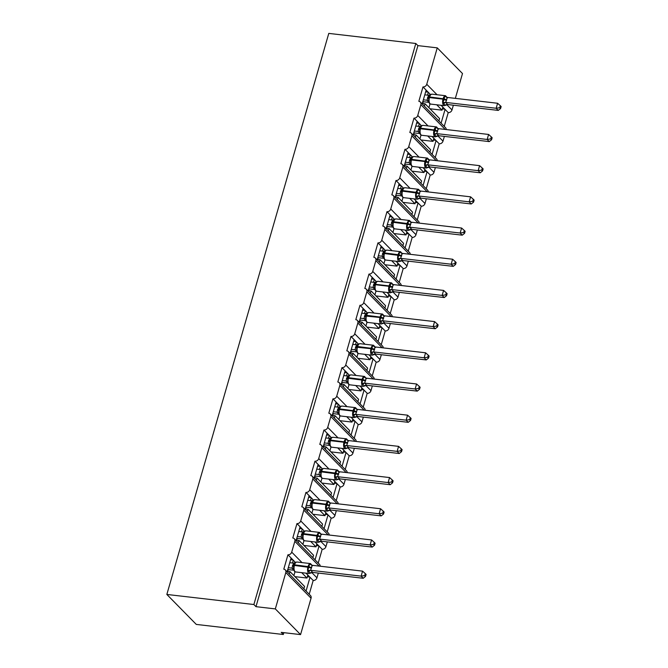 <?xml version="1.0" encoding="UTF-8"?>
<svg xmlns="http://www.w3.org/2000/svg" width="668" height="668" viewBox="0 0 668 668"><rect width="100%" height="100%" fill="white"/><g stroke="black" fill="none" stroke-linecap="round" stroke-linejoin="round"><path stroke-width="1" d="M422.168 103.907L426.142 90.13L422.986 86.915A3.282 2.739 135.5 0 0 426.752 84.252L437.256 47.862L417.917 45.624L415.813 43.487L328.781 33.4L166.841 594.445L196.292 624.421L283.324 634.5L283.85 632.663M422.986 86.915L418.836 101.311A3.282 2.739 -44.5 0 1 420.306 102.012A3.282 2.739 -44.5 0 1 420.865 104.651L417.75 115.447A3.282 2.739 135.5 0 1 413.985 118.111L409.826 132.506A3.282 2.739 -44.5 0 1 411.304 133.208A3.282 2.739 -44.5 0 1 411.864 135.838L408.749 146.634A3.282 2.739 135.5 0 1 404.983 149.298L400.825 163.693A3.282 2.739 -44.5 0 1 402.303 164.395A3.282 2.739 -44.5 0 1 402.862 167.033L399.748 177.83A3.282 2.739 135.5 0 1 395.982 180.494L391.824 194.889A3.282 2.739 -44.5 0 1 393.302 195.59A3.282 2.739 -44.5 0 1 393.861 198.221L390.738 209.017A3.282 2.739 135.5 0 1 386.972 211.681L382.822 226.076A3.282 2.739 -44.5 0 1 384.292 226.778A3.282 2.739 -44.5 0 1 384.86 229.416L381.737 240.213A3.282 2.739 135.5 0 1 377.971 242.876L373.821 257.272A3.282 2.739 -44.5 0 1 375.291 257.973A3.282 2.739 -44.5 0 1 375.85 260.603L372.736 271.4A3.282 2.739 135.5 0 1 368.97 274.064L364.811 288.459A3.282 2.739 -44.5 0 1 366.289 289.161A3.282 2.739 -44.5 0 1 366.849 291.799L363.734 302.596A3.282 2.739 135.5 0 1 359.969 305.259L355.81 319.655A3.282 2.739 -44.5 0 1 357.288 320.356A3.282 2.739 -44.5 0 1 357.848 322.986L354.733 333.783A3.282 2.739 135.5 0 1 350.967 336.447L346.809 350.842A3.282 2.739 -44.5 0 1 348.287 351.543A3.282 2.739 -44.5 0 1 348.846 354.182L345.732 364.978A3.282 2.739 135.5 0 1 341.958 367.642L337.808 382.038A3.282 2.739 -44.5 0 1 339.277 382.739A3.282 2.739 -44.5 0 1 339.845 385.369L336.722 396.166A3.282 2.739 135.5 0 1 332.956 398.829L328.806 413.225A3.282 2.739 -44.5 0 1 330.276 413.926A3.282 2.739 -44.5 0 1 330.835 416.565L327.721 427.361A3.282 2.739 135.5 0 1 323.955 430.017L319.797 444.42A3.282 2.739 -44.5 0 1 321.275 445.113A3.282 2.739 -44.5 0 1 321.834 447.752L318.719 458.549A3.282 2.739 135.5 0 1 314.954 461.212L310.795 475.608A3.282 2.739 -44.5 0 1 312.273 476.309A3.282 2.739 -44.5 0 1 312.833 478.939L309.718 489.736A3.282 2.739 135.5 0 1 305.952 492.399L301.794 506.795A3.282 2.739 -44.5 0 1 303.272 507.496A3.282 2.739 -44.5 0 1 303.831 510.135L300.717 520.931A3.282 2.739 135.5 0 1 296.951 523.595L292.793 537.99A3.282 2.739 -44.5 0 1 294.262 538.692A3.282 2.739 -44.5 0 1 294.83 541.322L291.707 552.119A3.282 2.739 135.5 0 1 287.941 554.782L291.098 557.997L287.123 571.775M287.941 554.782L283.791 569.178A3.282 2.739 -44.5 0 1 285.261 569.879L310.503 595.572A3.282 2.739 -44.5 0 1 311.063 598.211L300.558 634.6L275.325 608.907L255.978 606.669L417.917 45.624M291.098 557.997L293.285 560.227L292.484 563.015M301.685 572.651L306.971 578.037L307.839 575.039L313.183 580.475L309.209 594.253M293.285 560.227L295.465 562.448M305.986 573.152L307.839 575.039M294.93 576.643L306.971 578.037M310.027 577.269L306.053 591.046M296.951 523.595L300.099 526.81L296.124 540.587M300.099 526.81L302.287 529.031L301.485 531.82M310.687 541.464L315.981 546.85L316.841 543.852L322.185 549.288L318.21 563.066M302.287 529.031L304.474 531.252M314.987 541.957L316.841 543.852M303.932 545.455L315.981 546.85M319.028 546.073L315.054 559.851M305.952 492.399L309.109 495.614L305.126 509.392M309.109 495.614L311.288 497.844L310.486 500.633M319.688 510.269L324.982 515.654L325.842 512.657L331.186 518.101L327.211 531.878M311.288 497.844L313.476 500.065M323.988 510.769L325.842 512.657M312.933 514.26L324.982 515.654M328.03 514.886L324.055 528.664M314.954 461.212L318.11 464.427L314.127 478.204M318.11 464.427L320.298 466.648L319.488 469.437M328.689 479.081L333.983 484.467L334.852 481.469L340.187 486.905L336.213 500.683M320.298 466.648L322.477 468.869M332.99 479.582L334.852 481.469M321.943 483.073L333.983 484.467M337.039 483.69L333.056 497.468M323.955 430.017L327.111 433.231L323.137 447.009M327.111 433.231L329.299 435.461L328.489 438.25M337.699 447.886L342.985 453.271L343.853 450.274L349.197 455.718L345.214 469.495M329.299 435.461L331.478 437.682M341.999 448.387L343.853 450.274M330.944 451.877L342.985 453.271M346.041 452.503L342.066 466.281M332.956 398.829L336.113 402.044L332.138 415.822M336.113 402.044L338.3 404.265L337.499 407.054M346.7 416.698L351.986 422.084L352.854 419.086L358.198 424.522L354.224 438.3M338.3 404.265L340.48 406.486M351.001 417.199L352.854 419.086M339.945 420.69L351.986 422.084M355.042 421.308L351.067 435.085M341.958 367.642L345.114 370.849L341.139 384.626M345.114 370.849L347.302 373.078L346.5 375.867M355.702 385.503L360.996 390.897L361.856 387.891L367.2 393.335L363.225 407.113M347.302 373.078L349.489 375.299M360.002 386.004L361.856 387.891M348.946 389.494L360.996 390.897M364.043 390.12L360.069 403.898M350.967 336.447L354.115 339.661L350.141 353.439M354.115 339.661L356.303 341.882L355.501 344.671M364.703 354.316L369.997 359.701L370.857 356.704L376.201 362.139L372.226 375.917M356.303 341.882L358.491 344.103M369.003 354.817L370.857 356.704M357.948 358.307L369.997 359.701M373.045 358.933L369.07 372.711M359.969 305.259L363.125 308.466L359.142 322.243M363.125 308.466L365.312 310.695L364.503 313.484M373.704 323.128L378.998 328.514L379.867 325.508L385.202 330.952L381.228 344.73M365.312 310.695L367.492 312.916M378.004 323.621L379.867 325.508M366.957 327.111L378.998 328.514M382.054 327.738L378.071 341.515M368.97 274.064L372.126 277.278L368.151 291.056M372.126 277.278L374.314 279.5L373.504 282.288M382.706 291.933L387.999 297.318L388.868 294.321L394.212 299.757L390.229 313.534M374.314 279.5L376.493 281.729M387.014 292.434L388.868 294.321M375.959 295.924L387.999 297.318M391.056 296.55L387.073 310.328M377.971 242.876L381.127 246.083L377.153 259.86M381.127 246.083L383.315 248.312L382.514 251.101M391.715 260.745L397.001 266.131L397.869 263.125L403.213 268.569L399.23 282.347M383.315 248.312L385.494 250.533M396.015 261.238L397.869 263.125M384.96 264.737L397.001 266.131M400.057 265.355L396.082 279.132M386.972 211.681L390.129 214.896L386.154 228.673M390.129 214.896L392.316 217.125L391.515 219.914M400.716 229.55L406.002 234.936L406.87 231.938L412.214 237.374L408.24 251.151M392.316 217.125L394.504 219.346M405.017 230.051L406.87 231.938M393.961 233.541L406.002 234.936M409.058 234.167L405.084 247.945M395.982 180.494L399.13 183.7L395.155 197.477M399.13 183.7L401.318 185.929L400.516 188.718M409.718 198.363L415.012 203.748L415.872 200.751L421.216 206.187L417.241 219.964M401.318 185.929L403.505 188.151M414.018 198.855L415.872 200.751M402.963 202.354L415.012 203.748M418.059 202.972L414.085 216.749M404.983 149.298L408.14 152.513L404.157 166.29M408.14 152.513L410.327 154.742L409.517 157.531M418.719 167.167L424.013 172.553L424.881 169.555L430.217 174.991L426.242 188.768M410.327 154.742L412.507 156.963M423.019 167.668L424.881 169.555M411.972 171.158L424.013 172.553M427.061 171.785L423.086 185.562M413.985 118.111L417.141 121.317L413.166 135.095M417.141 121.317L419.329 123.547L418.519 126.336M427.72 135.98L433.014 141.365L433.883 138.368L439.218 143.804L435.244 157.581M419.329 123.547L421.508 125.768M432.029 136.472L433.883 138.368M420.974 139.971L433.014 141.365M436.07 140.589L432.087 154.366M303.865 588.817L304.55 586.437L289.995 571.624L287.257 571.307M289.311 574.004L289.995 571.624M312.866 557.63L313.551 555.25L298.997 540.429L296.258 540.111M298.312 542.808L298.997 540.429M321.867 526.434L322.552 524.054L308.006 509.241L305.268 508.924M307.313 511.621L308.006 509.241M330.869 495.247L331.562 492.867L317.008 478.046L314.269 477.729M316.315 480.426L317.008 478.046M339.878 464.051L340.563 461.671L326.009 446.859L323.27 446.541M325.324 449.238L326.009 446.859M348.88 432.864L349.564 430.484L335.01 415.663L332.272 415.346M334.326 418.043L335.01 415.663M357.881 401.668L358.566 399.289L344.012 384.476L341.273 384.158M343.327 386.856L344.012 384.476M366.882 370.481L367.567 368.101L353.013 353.28L350.274 352.963M352.328 355.66L353.013 353.28M375.884 339.286L376.577 336.906L362.023 322.093L359.284 321.776M361.33 324.473L362.023 322.093M384.893 308.098L385.578 305.719L371.024 290.897L368.285 290.58M370.339 293.277L371.024 290.897M393.895 276.903L394.579 274.523L380.025 259.71L377.286 259.393M379.341 262.09L380.025 259.71M402.896 245.715L403.581 243.336L389.026 228.514L386.288 228.197M388.342 230.903L389.026 228.514M411.897 214.528L412.582 212.14L398.028 197.327L395.289 197.01M397.343 199.707L398.028 197.327M420.898 183.333L421.591 180.953L407.037 166.132L404.299 165.814M406.344 168.52L407.037 166.132M429.9 152.145L430.593 149.757L416.039 134.944L413.3 134.627M415.346 137.324L416.039 134.944M426.142 90.13L428.33 92.359L427.52 95.148M436.73 104.784L442.016 110.17L442.884 107.172L448.228 112.608L444.245 126.386M428.33 92.359L430.509 94.58M441.03 105.285L442.884 107.172M429.975 108.775L442.016 110.17M445.072 109.402L441.097 123.179M438.909 120.95L439.594 118.57L425.04 103.757L422.301 103.44M424.355 106.137L425.04 103.757M275.325 608.907L285.82 572.518A3.282 2.739 -44.5 0 0 285.261 569.879M283.324 634.5L281.22 632.362L300.558 634.6M446.834 104.701L451.994 109.944L453.363 105.202M455.334 98.371L462.498 73.555L437.256 47.862M451.994 109.944A3.282 2.739 135.5 0 1 448.228 112.608M446.232 129.55A3.282 2.739 -44.5 0 0 445.548 127.705L420.306 102.012M437.832 135.888L442.993 141.14L444.362 136.397M442.993 141.14A3.282 2.739 135.5 0 1 439.218 143.804M437.231 160.737A3.282 2.739 -44.5 0 0 436.538 158.9L411.304 133.208M428.831 167.083L433.983 172.327L435.352 167.584M433.983 172.327A3.282 2.739 135.5 0 1 430.217 174.991M428.221 191.933A3.282 2.739 -44.5 0 0 427.537 190.088L402.303 164.395M419.83 198.271L424.982 203.523L426.351 198.772M424.982 203.523A3.282 2.739 135.5 0 1 421.216 206.187M419.22 223.12A3.282 2.739 -44.5 0 0 418.535 221.283L393.302 195.59M410.82 229.466L415.98 234.71L417.35 229.967M415.98 234.71A3.282 2.739 135.5 0 1 412.214 237.374M410.219 254.308A3.282 2.739 -44.5 0 0 409.534 252.471L384.292 226.778M401.819 260.654L406.979 265.906L408.348 261.155M406.979 265.906A3.282 2.739 135.5 0 1 403.213 268.569M401.217 285.503A3.282 2.739 -44.5 0 0 400.533 283.666L375.291 257.973M392.817 291.841L397.978 297.093L399.347 292.35M397.978 297.093A3.282 2.739 135.5 0 1 394.212 299.757M392.216 316.69A3.282 2.739 -44.5 0 0 391.523 314.853L366.289 289.161M383.816 323.036L388.968 328.289L390.346 323.537M388.968 328.289A3.282 2.739 135.5 0 1 385.202 330.952M383.215 347.886A3.282 2.739 -44.5 0 0 382.522 346.049L357.288 320.356M374.815 354.224L379.967 359.476L381.336 354.733M379.967 359.476A3.282 2.739 135.5 0 1 376.201 362.139M374.205 379.073A3.282 2.739 -44.5 0 0 373.521 377.236L348.287 351.543M365.805 385.419L370.965 390.671L372.335 385.92M370.965 390.671A3.282 2.739 135.5 0 1 367.2 393.335M365.204 410.269A3.282 2.739 -44.5 0 0 364.519 408.432L339.277 382.739M356.804 416.607L361.964 421.859L363.334 417.116M361.964 421.859A3.282 2.739 135.5 0 1 358.198 424.522M356.203 441.456A3.282 2.739 -44.5 0 0 355.518 439.619L330.276 413.926M347.803 447.802L352.963 453.054L354.332 448.303M352.963 453.054A3.282 2.739 135.5 0 1 349.197 455.718M347.201 472.652A3.282 2.739 -44.5 0 0 346.517 470.815L321.275 445.113M338.801 478.989L343.962 484.242L345.331 479.499M343.962 484.242A3.282 2.739 135.5 0 1 340.187 486.905M338.2 503.839A3.282 2.739 -44.5 0 0 337.507 502.002L312.273 476.309M329.8 510.185L334.952 515.437L336.321 510.686M334.952 515.437A3.282 2.739 135.5 0 1 331.186 518.101M329.19 535.035A3.282 2.739 -44.5 0 0 328.506 533.189L303.272 507.496M320.79 541.372L325.951 546.624L327.32 541.882M325.951 546.624A3.282 2.739 135.5 0 1 322.185 549.288M320.189 566.222A3.282 2.739 -44.5 0 0 319.504 564.385L294.262 538.692M311.789 572.568L316.949 577.82L318.319 573.069M316.949 577.82A3.282 2.739 135.5 0 1 313.183 580.475M255.978 606.669L253.873 604.523L415.813 43.487M166.841 594.445L253.873 604.523M444.838 109.168L442.391 108.884M435.837 140.355L433.39 140.071M426.835 171.551L424.38 171.267M417.834 202.738L415.379 202.454M408.833 233.934L406.378 233.65M399.823 265.121L397.376 264.837M390.822 296.316L388.375 296.033M381.82 327.504L379.366 327.22M372.819 358.699L370.364 358.415M363.818 389.887L361.363 389.603M354.817 421.082L352.362 420.798M345.807 452.269L343.36 451.985M336.806 483.457L334.359 483.173M327.804 514.652L325.349 514.368M318.803 545.84L316.348 545.556M309.802 577.035L307.347 576.751M428.096 92.126L425.65 91.842M419.095 123.313L416.648 123.029M410.094 154.508L407.639 154.224M401.092 185.696L398.637 185.412M392.091 216.891L389.636 216.607M383.09 248.079L380.635 247.795M374.08 279.274L371.633 278.99M365.079 310.461L362.632 310.177M356.077 341.649L353.623 341.365M347.076 372.844L344.621 372.56M338.075 404.031L335.62 403.748M329.065 435.227L326.619 434.943M320.064 466.414L317.617 466.13M311.063 497.61L308.608 497.326M302.061 528.797L299.606 528.513M293.06 559.993L290.605 559.709M430.726 104.091L429.532 103.49L428.689 101.845L428.656 98.405L429.457 97.578A4.701 2.138 96.6 0 0 430.025 103.715A4.701 2.138 96.6 0 0 430.726 104.091L444.262 105.661A4.701 2.138 -83.4 0 1 443.56 105.285A4.701 2.138 -83.4 0 1 442.993 99.148L444.103 99.49L444.696 96.15L445.965 96.326A2.405 1.586 -57.5 0 0 446.416 97.194M444.663 104.734L442.834 102.596L444.103 99.49A2.405 0.735 -163.9 0 0 446.533 100.242L445.614 102.413L447.802 104.559L445.464 105.277L444.663 104.734M500.582 108.55L501.159 106.554L500.315 105.703L499.739 107.698L500.582 108.55L498.261 110.404L447.802 104.559A2.405 2.246 -16.3 0 0 445.439 105.243L445.464 105.277M498.261 110.404L496.157 108.266L445.706 102.421M499.739 107.698L496.157 108.266L497.602 103.264L447.059 97.411L446.533 100.242M424.79 94.831L428.53 95.257L430.776 94.539L429.633 95.608L428.664 98.38M422.811 101.661L428.848 102.363M429.073 102.371L426.994 100.25L428.53 95.257M423.345 99.824L426.994 100.25M430.81 94.572L431.979 94.155A4.701 2.138 96.6 0 0 429.633 96.977L429.457 97.578L442.993 99.148L443.168 98.547A4.701 2.138 -83.4 0 1 445.523 95.716L431.979 94.155M428.923 100.985L427.086 100.258M442.834 102.596L445.614 102.413M444.696 96.15L447.059 97.411M497.602 103.264L500.315 105.703M421.725 135.278L420.531 134.677L419.688 133.041L419.654 129.6L420.456 128.774A4.701 2.138 96.6 0 0 421.024 134.911A4.701 2.138 96.6 0 0 421.725 135.278L435.26 136.848A4.701 2.138 -83.4 0 1 434.559 136.481A4.701 2.138 -83.4 0 1 433.991 130.335L435.102 130.677L435.695 127.337L436.964 127.513A2.405 1.586 -57.5 0 0 437.415 128.381M435.661 135.93L433.833 133.792L435.102 130.677A2.405 0.735 -163.9 0 0 437.532 131.429L436.613 133.6L438.801 135.746L436.463 136.464L435.661 135.93M491.581 139.746L492.157 137.75L491.314 136.89L490.738 138.886L491.581 139.746L489.26 141.599L438.801 135.746A2.405 2.246 -16.3 0 0 436.438 136.431L436.463 136.464M489.26 141.599L487.156 139.453L436.697 133.608M490.738 138.886L487.156 139.453L488.6 134.452L438.058 128.598L437.532 131.429M415.78 126.018L419.521 126.452L421.775 125.726L420.631 126.786L419.821 128.907M413.809 132.857L419.846 133.55M420.063 133.567L417.993 131.437L419.521 126.452M414.344 131.02L417.993 131.437M421.809 125.759L422.978 125.342A4.701 2.138 96.6 0 0 420.631 128.172L420.456 128.774L433.991 130.335L434.167 129.742A4.701 2.138 -83.4 0 1 436.513 126.912L422.978 125.342M419.913 132.18L418.076 131.454M433.833 133.792L436.613 133.6M435.695 127.337L438.058 128.598M488.6 134.452L491.314 136.89M412.724 166.474L411.53 165.864L410.686 164.228L410.653 160.763L411.455 159.961A4.701 2.138 96.6 0 0 412.022 166.098A4.701 2.138 96.6 0 0 412.724 166.474L426.259 168.044A4.701 2.138 -83.4 0 1 425.558 167.668A4.701 2.138 -83.4 0 1 424.99 161.531L426.101 161.873L426.693 158.533L427.963 158.708A2.405 1.586 -57.5 0 0 428.413 159.577M426.66 167.117L424.831 164.979L426.101 161.873A2.405 0.735 -163.9 0 0 428.53 162.625L427.612 164.787L429.8 166.942L427.462 167.66L426.66 167.117M482.572 170.933L483.148 168.937L482.313 168.085L481.737 170.081L482.572 170.933L480.259 172.787L429.8 166.942M480.259 172.787L478.154 170.649L427.695 164.796M481.737 170.081L478.154 170.649L479.599 165.647L429.056 159.786L428.53 162.625M406.779 157.214L410.519 157.64L412.774 156.922L411.63 157.982L410.82 160.103M404.808 164.044L410.845 164.745M411.062 164.754L408.991 162.65L410.519 157.64M405.334 162.207L408.991 162.633M427.462 167.66L427.428 167.626A2.405 2.246 -16.3 0 1 429.8 166.925M410.912 163.368L409.075 162.641M413.976 156.529A4.701 2.138 96.6 0 0 411.622 159.36L411.455 159.961L424.99 161.531L425.165 160.93A4.701 2.138 -83.4 0 1 427.512 158.099L413.976 156.529L412.774 156.922M424.831 164.979L427.612 164.787M426.693 158.533L429.056 159.786M479.599 165.647L482.313 168.085M401.819 191.282L402.453 191.157A4.701 2.138 96.6 0 0 403.021 197.294A4.701 2.138 96.6 0 0 403.714 197.661L417.258 199.231A4.701 2.138 -83.4 0 1 416.556 198.864A4.701 2.138 -83.4 0 1 415.989 192.718L416.164 192.125A4.701 2.138 -83.4 0 1 418.51 189.294L404.975 187.725A4.701 2.138 96.6 0 0 402.62 190.555L401.994 190.681L401.652 191.95L401.668 195.365A2.405 2.246 -16.3 0 0 399.99 193.837L401.518 188.835L397.777 188.401M473.57 202.128L474.146 200.124L473.311 199.273L472.735 201.268L473.57 202.128L471.257 203.974L420.798 198.129L418.46 198.847L415.83 196.175L417.692 189.72L418.961 189.896A2.405 1.586 -57.5 0 0 419.404 190.764M471.257 203.974L469.153 201.836L418.694 195.991L420.798 198.129M472.735 201.268L469.153 201.836L470.598 196.835L420.139 190.99L418.694 195.991M395.807 195.24L401.844 195.933M402.061 195.949L399.99 193.837M396.333 193.403L399.99 193.82M418.46 198.847L418.427 198.813A2.405 2.246 -16.3 0 1 420.79 198.112M403.798 188.142L402.62 189.178L401.827 191.265M401.911 194.555L400.074 193.837M401.518 188.835L404.975 187.725M415.83 196.175L418.611 195.983M417.692 189.72L420.047 190.981M470.598 196.835L473.311 199.273M392.817 222.469L393.444 222.344A4.701 2.138 96.6 0 0 394.011 228.481A4.701 2.138 96.6 0 0 394.713 228.857L408.257 230.427A4.701 2.138 -83.4 0 1 407.555 230.051A4.701 2.138 -83.4 0 1 406.987 223.914L407.154 223.312A4.701 2.138 -83.4 0 1 409.509 220.482L395.965 218.912A4.701 2.138 96.6 0 0 393.619 221.743L392.993 221.868L392.642 223.17L392.667 226.552A2.405 2.246 -16.3 0 0 390.989 225.032L392.517 220.022L388.776 219.597M464.569 233.316L465.145 231.32L464.302 230.46L463.726 232.464L464.569 233.316L462.256 235.169L411.797 229.324L409.451 230.042L406.82 227.362L408.682 220.916L409.96 221.091A2.405 1.586 -57.5 0 0 410.402 221.96M462.256 235.169L460.152 233.032L409.693 227.178L411.797 229.324M463.726 232.464L460.152 233.032L461.596 228.03L411.045 222.168L409.693 227.178M386.805 226.427L392.842 227.128M393.06 227.137L390.989 225.032L387.331 224.59M409.451 230.042L409.426 230.009A2.405 2.246 -16.3 0 1 411.789 229.308M394.796 219.338L393.619 220.373L392.826 222.452M392.909 225.751L391.072 225.024M392.517 220.022L395.965 218.912M406.82 227.362L409.601 227.17M408.682 220.916L411.045 222.168M461.596 228.03L464.302 230.46M383.816 253.656L384.442 253.531A4.701 2.138 96.6 0 0 385.01 259.677A4.701 2.138 96.6 0 0 385.712 260.044L399.247 261.614A4.701 2.138 -83.4 0 1 398.554 261.246A4.701 2.138 -83.4 0 1 397.986 255.101L398.153 254.5A4.701 2.138 -83.4 0 1 400.508 251.677L386.964 250.108A4.701 2.138 96.6 0 0 384.618 252.938L383.983 253.063L383.641 254.366L383.657 257.748A2.405 2.246 -16.3 0 0 381.987 256.22L383.515 251.218L379.775 250.784M455.568 264.511L456.144 262.507L455.3 261.656L454.724 263.651L455.568 264.511L453.246 266.357L402.796 260.512L400.449 261.23L397.819 258.549L399.681 252.103L400.959 252.279A2.405 1.586 -57.5 0 0 401.401 253.147M453.246 266.357L451.15 264.219L400.691 258.374L402.796 260.512M454.724 263.651L451.15 264.219L452.587 259.217L402.044 253.364L400.691 258.374M377.796 257.623L383.833 258.316M384.058 258.332L381.987 256.22L378.33 255.786M400.449 261.23L400.424 261.196A2.405 2.246 -16.3 0 1 402.787 260.495M385.795 250.525L384.618 251.56L383.816 253.648M383.908 256.938L382.071 256.22M383.515 251.218L386.964 250.108M397.819 258.549L400.6 258.366M399.681 252.103L402.044 253.364M452.587 259.217L455.3 261.656M376.71 291.24L375.516 290.63L374.673 288.993L374.639 285.553L375.441 284.727A4.701 2.138 96.6 0 0 376.009 290.864A4.701 2.138 96.6 0 0 376.71 291.24L390.246 292.809A4.701 2.138 -83.4 0 1 389.544 292.434A4.701 2.138 -83.4 0 1 388.976 286.296L390.087 286.639L390.68 283.299L391.949 283.474A2.405 1.586 -57.5 0 0 392.4 284.343M390.646 291.883L388.818 289.745L390.087 286.639A2.405 0.735 -163.9 0 0 392.517 287.39L391.598 289.553L393.786 291.707L391.448 292.417L390.646 291.883M446.566 295.699L447.142 293.703L446.299 292.843L445.723 294.847L446.566 295.699L444.245 297.552L393.786 291.707A2.405 2.246 -16.3 0 0 391.423 292.384L391.448 292.417M444.245 297.552L442.141 295.406L391.682 289.561A2.405 1.586 -57.5 0 0 389.845 290.78M445.723 294.847L442.141 295.406L443.585 290.413L393.043 284.551L392.517 287.39M370.765 281.971L374.506 282.405L376.76 281.679L374.815 284.835M368.794 288.81L374.831 289.511M375.049 289.52L372.978 287.399L374.506 282.405M369.329 286.973L372.978 287.399A2.405 2.246 -16.3 0 1 374.656 288.935L374.656 288.935A2.405 2.246 -16.3 0 1 374.664 288.977L374.573 288.71M376.794 281.712L377.963 281.295A4.701 2.138 96.6 0 0 375.616 284.125L375.441 284.727L388.976 286.296L389.152 285.695A4.701 2.138 -83.4 0 1 391.498 282.865L377.963 281.295M374.898 288.133L373.07 287.407M388.818 289.745L391.598 289.553M390.68 283.299L393.043 284.551M443.585 290.413L446.299 292.843M367.784 312.908L366.615 313.935L365.805 316.039L365.655 320.131A2.405 2.246 -16.3 0 0 363.976 318.603L365.505 313.601L361.764 313.167M437.557 326.894L438.133 324.89L437.298 324.038L436.722 326.034L437.557 326.894L435.244 328.739L384.701 322.886L382.447 323.613L379.816 320.932L381.678 314.486L382.948 314.661A2.405 1.586 -57.5 0 0 383.399 315.53M435.244 328.739L433.14 326.602L382.68 320.757L384.785 322.894A2.405 2.246 -16.3 0 0 382.413 323.579L382.447 323.613M436.722 326.034L433.14 326.602L434.584 321.6L384.042 315.747L382.68 320.757M359.793 319.997L365.83 320.698M366.047 320.707L363.976 318.603L360.319 318.168M365.897 319.321L364.06 318.603M365.505 313.601L368.961 312.49A4.701 2.138 96.6 0 0 366.615 315.321L366.44 315.914A4.701 2.138 96.6 0 0 367.008 322.059A4.701 2.138 96.6 0 0 367.709 322.427L381.244 323.997A4.701 2.138 -83.4 0 1 380.543 323.629A4.701 2.138 -83.4 0 1 379.975 317.484L381.086 317.826A2.405 0.735 -163.9 0 0 383.515 318.578M379.816 320.932L382.597 320.749M381.678 314.486L384.042 315.747M434.584 321.6L437.298 324.038M358.783 344.095L357.605 345.139L356.804 347.235L356.67 351.376A2.405 2.246 -16.3 0 0 356.654 351.318L356.654 351.318A2.405 2.246 -16.3 0 0 354.975 349.798L356.503 344.788L352.762 344.354M428.555 358.081L429.132 356.086L428.297 355.226L427.72 357.23L428.555 358.081L426.242 359.935L375.783 354.09L373.445 354.8L370.815 352.128L372.677 345.682L373.946 345.857A2.405 1.586 -57.5 0 0 374.389 346.725M426.242 359.935L424.138 357.789L373.679 351.944L375.783 354.09A2.405 2.246 -16.3 0 0 373.412 354.766L373.445 354.8M427.72 357.23L424.138 357.789L425.583 352.796L375.04 346.934L373.679 351.944M350.792 351.193L356.829 351.894M357.046 351.902L354.975 349.798L351.318 349.356M356.896 350.516L355.059 349.79M356.503 344.788L359.96 343.678A4.701 2.138 96.6 0 0 357.605 346.508L357.438 347.109A4.701 2.138 96.6 0 0 358.006 353.247A4.701 2.138 96.6 0 0 358.699 353.623L372.243 355.192A4.701 2.138 -83.4 0 1 371.542 354.817A4.701 2.138 -83.4 0 1 370.974 348.679L372.076 349.022A2.405 0.735 -163.9 0 0 374.514 349.773M370.815 352.128L373.596 351.936M372.677 345.682L375.04 346.934M425.583 352.796L428.297 355.226M349.781 375.291L348.613 376.318L347.627 379.132M347.636 379.132L348.429 378.297A4.701 2.138 96.6 0 0 348.997 384.442A4.701 2.138 96.6 0 0 349.698 384.81L363.242 386.38A4.701 2.138 -83.4 0 1 362.54 386.012A4.701 2.138 -83.4 0 1 361.972 379.867L362.148 379.265A4.701 2.138 -83.4 0 1 364.494 376.443L350.959 374.873A4.701 2.138 96.6 0 0 348.604 377.704L347.803 378.422L347.661 382.564A2.405 2.246 -16.3 0 0 347.652 382.514L347.652 382.514A2.405 2.246 -16.3 0 0 345.974 380.985L347.502 375.984L343.761 375.55M419.554 389.269L420.13 387.273L419.287 386.421L418.711 388.417L419.554 389.269L417.241 391.122L366.782 385.277L364.436 385.995L361.814 383.315L363.668 376.869L364.945 377.044A2.405 1.586 -57.5 0 0 365.388 377.913M417.241 391.122L415.137 388.985L364.678 383.14L366.782 385.277A2.405 2.246 -16.3 0 0 364.411 385.962L364.436 385.995M418.711 388.417L415.137 388.985L416.581 383.983L366.122 378.138L364.678 383.14A2.405 1.586 -57.5 0 0 362.833 384.359M341.791 382.38L347.828 383.081M348.045 383.09L345.974 380.985L342.317 380.551M348.604 376.326L347.97 377.837M347.894 381.704L346.057 380.985M347.502 375.984L350.959 374.873M361.814 383.315L364.586 383.131M363.668 376.869L366.031 378.13M416.581 383.983L419.287 386.421M340.697 416.005L339.503 415.396L338.659 413.759L338.626 410.319L339.428 409.492A4.701 2.138 96.6 0 0 339.995 415.63A4.701 2.138 96.6 0 0 340.697 416.005L354.232 417.567A4.701 2.138 -83.4 0 1 353.539 417.199A4.701 2.138 -83.4 0 1 352.971 411.062L354.073 411.404L354.666 408.056L355.944 408.24A2.405 1.586 -57.5 0 0 356.386 409.108M354.633 416.648L352.804 414.511L354.073 411.404A2.405 0.735 -163.9 0 0 356.512 412.156L355.585 414.319L357.781 416.473L355.434 417.183L354.633 416.648M410.553 420.464L411.129 418.469L410.286 417.609L409.709 419.604L410.553 420.464L408.231 422.318L357.781 416.473M408.231 422.318L406.136 420.172L355.677 414.327M409.709 419.604L406.136 420.172L407.572 415.179L357.029 409.317L356.512 412.156M334.76 406.737L338.501 407.171L340.755 406.445L339.603 407.522L338.634 410.286M332.781 413.575L338.818 414.277M339.043 414.285L336.964 412.164L338.501 407.171M333.315 411.738L336.964 412.164M340.78 406.478L341.949 406.06A4.701 2.138 96.6 0 0 339.603 408.891L339.428 409.492L352.971 411.062L353.138 410.461A4.701 2.138 -83.4 0 1 355.493 407.63L341.949 406.06M338.893 412.899L337.056 412.173M352.804 414.511L355.585 414.319M354.666 408.056L357.029 409.317M407.572 415.179L410.286 417.609M331.695 447.193L330.501 446.591L329.658 444.946L329.625 441.515L330.426 440.68A4.701 2.138 96.6 0 0 330.994 446.825A4.701 2.138 96.6 0 0 331.695 447.193L345.231 448.762A4.701 2.138 -83.4 0 1 344.529 448.387A4.701 2.138 -83.4 0 1 343.962 442.249L345.072 442.592L345.665 439.252L346.934 439.427A2.405 1.586 -57.5 0 0 347.385 440.295M345.632 447.844L343.803 445.698L345.072 442.592A2.405 0.735 -163.9 0 0 347.502 443.343L346.583 445.514L348.771 447.66L346.433 448.378L345.632 447.844M401.551 451.651L402.128 449.656L401.284 448.804L400.708 450.8L401.551 451.651L399.23 453.505L348.771 447.66A2.405 2.246 -16.3 0 0 346.408 448.345L346.433 448.378M399.23 453.505L397.126 451.368L346.675 445.523M400.708 450.8L397.126 451.368L398.571 446.366L348.028 440.513L347.502 443.343M325.75 437.932L329.491 438.367L331.745 437.64L330.602 438.701L329.633 441.481M323.78 444.763L329.817 445.464M330.042 445.472L327.963 443.352L329.491 438.367M324.314 442.926L327.963 443.352M331.779 437.674L332.948 437.256A4.701 2.138 96.6 0 0 330.602 440.078L330.426 440.68L343.962 442.249L344.137 441.648A4.701 2.138 -83.4 0 1 346.492 438.826L332.948 437.256M329.883 444.086L328.055 443.368M343.803 445.698L346.583 445.514M345.665 439.252L348.028 440.513M398.571 446.366L401.284 448.804M320.79 472.017L321.425 471.875A4.701 2.138 96.6 0 0 321.993 478.012A4.701 2.138 96.6 0 0 322.694 478.388L321.5 477.779L320.665 476.175L320.782 472.051A2.405 0.735 -163.9 0 1 319.396 472.318L320.49 469.554L316.749 469.12M392.542 482.847L393.126 480.851L392.283 479.991L391.707 481.987L392.542 482.847L390.229 484.701L339.686 478.847L337.432 479.566L334.802 476.894L336.664 470.439L337.933 470.623A2.405 1.586 -57.5 0 0 338.384 471.483M390.229 484.701L388.125 482.555L337.666 476.71L339.77 478.856M391.707 481.987L388.125 482.555L389.569 477.562L339.027 471.7L337.666 476.71M314.778 475.958L320.815 476.66M321.032 476.668L318.962 474.547L319.396 472.318M315.304 474.121L318.962 474.547M337.432 479.566L337.407 479.532A2.405 2.246 -16.3 0 1 339.77 478.839M322.769 468.861L321.6 469.896L320.623 472.702M320.882 475.282L319.045 474.556M320.49 469.554L323.947 468.443A4.701 2.138 96.6 0 0 321.6 471.274L321.425 471.875L336.071 473.787A2.405 0.735 -163.9 0 0 338.501 474.539M334.802 476.894L337.582 476.701M336.664 470.439L339.027 471.7M389.569 477.562L392.283 479.991M313.684 509.575L312.499 508.974L311.655 507.329L311.622 503.864L312.424 503.062A4.701 2.138 96.6 0 0 312.991 509.208A4.701 2.138 96.6 0 0 313.684 509.575L327.228 511.145A4.701 2.138 -83.4 0 1 326.527 510.769A4.701 2.138 -83.4 0 1 325.959 504.632L327.07 504.975L327.662 501.635L328.932 501.81A2.405 1.586 -57.5 0 0 329.374 502.678M327.621 510.218L325.8 508.081L327.07 504.975A2.405 0.735 -163.9 0 0 329.499 505.726L328.581 507.897L330.769 510.043L328.431 510.761L327.621 510.218M383.541 514.034L384.117 512.039L383.282 511.187L382.706 513.183L383.541 514.034L381.228 515.888L330.769 510.043M381.228 515.888L379.123 513.75L328.664 507.905M382.706 513.183L379.123 513.75L380.568 508.749L330.025 502.895L329.499 505.726M307.748 500.315L311.488 500.741L313.743 500.023L312.599 501.084L311.789 503.204M305.777 507.146L311.814 507.847M312.031 507.855L309.96 505.751L311.488 500.741M306.303 505.309L309.96 505.734M328.431 510.761L328.397 510.728A2.405 2.246 -16.3 0 1 330.76 510.026M311.881 506.469L310.044 505.751M314.945 499.639A4.701 2.138 96.6 0 0 312.591 502.461L312.424 503.062L325.959 504.632L326.134 504.031A4.701 2.138 -83.4 0 1 328.481 501.2L314.945 499.639L313.743 500.023M325.8 508.081L328.581 507.897M327.662 501.635L330.025 502.895M380.568 508.749L383.282 511.187M302.788 534.383L303.414 534.258A4.701 2.138 96.6 0 0 303.982 540.395A4.701 2.138 96.6 0 0 304.683 540.771L318.227 542.332A4.701 2.138 -83.4 0 1 317.525 541.965A4.701 2.138 -83.4 0 1 316.958 535.828L317.133 535.227A4.701 2.138 -83.4 0 1 319.479 532.396L305.944 530.826A4.701 2.138 96.6 0 0 303.589 533.657L302.963 533.782L302.621 535.051L302.637 538.466A2.405 2.246 -16.3 0 0 300.959 536.938L302.487 531.937L298.746 531.503M374.539 545.23L375.115 543.234L374.28 542.374L373.696 544.37L374.539 545.23L372.226 547.084L321.767 541.239L319.421 541.948L316.799 539.276L318.661 532.822L319.93 533.006A2.405 1.586 -57.5 0 0 320.373 533.866M372.226 547.084L370.122 544.938L319.663 539.093L321.767 541.239M373.696 544.37L370.122 544.938L371.567 539.944L321.108 534.091L319.663 539.093M296.776 538.341L302.813 539.043M303.03 539.051L300.959 536.938L297.302 536.504M319.421 541.948L319.396 541.915A2.405 2.246 -16.3 0 1 321.759 541.222M304.767 531.244L303.589 532.287L302.796 534.367M302.88 537.665L301.043 536.938M302.487 531.937L305.944 530.826M316.799 539.276L319.571 539.084M318.661 532.822L321.016 534.083M371.567 539.944L374.28 542.374M293.786 565.571L294.413 565.445A4.701 2.138 96.6 0 0 294.98 571.591A4.701 2.138 96.6 0 0 295.682 571.958L309.217 573.528A4.701 2.138 -83.4 0 1 308.524 573.152A4.701 2.138 -83.4 0 1 307.956 567.015L308.123 566.414A4.701 2.138 -83.4 0 1 310.478 563.583L296.934 562.022A4.701 2.138 96.6 0 0 294.588 564.844L293.962 564.969L293.611 566.272L293.628 569.662A2.405 2.246 -16.3 0 0 293.628 569.662L293.628 569.662A2.405 2.246 -16.3 0 0 291.958 568.134L293.486 563.124L289.745 562.698M365.538 576.417L366.114 574.422L365.271 573.57L364.695 575.565L365.538 576.417L363.225 578.271L312.766 572.426L310.42 573.144L307.789 570.464L309.651 564.017L310.929 564.193A2.405 1.586 -57.5 0 0 311.371 565.061M363.225 578.271L361.121 576.133L310.662 570.288L312.766 572.426M364.695 575.565L361.121 576.133L362.557 571.132L312.106 565.287L310.662 570.288M287.766 569.528L293.811 570.23M294.029 570.238L291.958 568.134L288.3 567.691M310.42 573.144L310.395 573.111A2.405 2.246 -16.3 0 1 312.758 572.409M295.765 562.439L294.588 563.475L293.786 565.554M293.878 568.852L292.041 568.126M293.486 563.124L296.934 562.022M307.789 570.464L310.57 570.28M309.651 564.017L312.014 565.278M362.557 571.132L365.271 573.57M285.82 572.518L311.063 598.211M291.707 552.119L302.011 562.606M294.83 541.322L319.17 566.105M300.717 520.931L311.012 531.411M303.831 510.135L328.172 534.918M309.718 489.736L320.014 500.223M312.833 478.939L337.173 503.722M318.719 458.549L329.015 469.036M321.834 447.752L346.174 472.535M327.721 427.361L338.016 437.841M330.835 416.565L355.176 441.339M336.722 396.166L347.026 406.653M339.845 385.369L364.185 410.152M345.732 364.978L356.027 375.458M348.846 354.182L373.187 378.956M354.733 333.783L365.029 344.27M357.848 322.986L382.188 347.769M363.734 302.596L374.03 313.075M366.849 291.799L391.189 316.574M372.736 271.4L383.031 281.888M375.85 260.603L400.19 285.386M381.737 240.213L392.041 250.692M384.86 229.416L409.192 254.191M390.738 209.017L401.042 219.505M393.861 198.221L418.201 223.003M399.748 177.83L410.043 188.309M402.862 167.033L427.203 191.808M408.749 146.634L419.045 157.122M411.864 135.838L436.204 160.621M417.75 115.447L428.046 125.926M420.865 104.651L445.205 129.425M426.752 84.252L437.047 94.739M423.253 101.711L422.744 103.49M414.252 132.907L413.743 134.677M405.251 164.094L404.741 165.873M396.249 195.29L395.732 197.06M387.24 226.477L386.73 228.256M378.238 257.673L377.729 259.443M369.237 288.86L368.728 290.63M360.236 320.055L359.726 321.826M351.234 351.243L350.717 353.013M342.225 382.438L341.715 384.209M333.223 413.626L332.714 415.396M324.222 444.813L323.713 446.591M315.221 476.008L314.711 477.779M306.22 507.196L305.702 508.974M297.218 538.391L296.701 540.161M288.209 569.579L287.699 571.357M446.708 99.641A2.405 0.735 -163.9 0 1 444.278 98.889L429.633 96.977L428.831 97.703M427.436 98.029A2.405 0.735 -163.9 0 0 428.806 97.787M427.603 97.428A2.405 0.735 -163.9 0 0 428.973 97.194M428.589 101.561L428.689 101.845A2.405 2.246 -16.3 0 0 428.672 101.795A2.405 2.246 -16.3 0 0 428.672 101.787A2.405 2.246 -16.3 0 0 427.002 100.267M445.731 102.438A2.405 1.586 -57.5 0 0 443.861 103.632M437.707 130.836A2.405 0.735 -163.9 0 1 435.269 130.085L420.631 128.172L419.821 128.899M418.427 129.216A2.405 0.735 -163.9 0 0 419.805 128.982M418.602 128.615A2.405 0.735 -163.9 0 0 419.972 128.381M419.679 133.016A2.405 2.246 -16.3 0 0 419.671 132.982L419.671 132.982A2.405 2.246 -16.3 0 0 418.001 131.454M436.73 133.625A2.405 1.586 -57.5 0 0 434.86 134.827M428.706 162.023A2.405 0.735 -163.9 0 1 426.267 161.272L411.622 159.36L410.82 160.086M409.426 160.412A2.405 0.735 -163.9 0 0 410.795 160.17M409.601 159.811A2.405 0.735 -163.9 0 0 410.97 159.577M410.678 164.211A2.405 2.246 -16.3 0 0 410.67 164.178A2.405 2.246 -16.3 0 0 410.67 164.169A2.405 2.246 -16.3 0 0 408.991 162.65M427.729 164.821A2.405 1.586 -57.5 0 0 425.85 166.015M419.704 193.211A2.405 0.735 -163.9 0 1 417.266 192.459L402.62 190.555L402.453 191.157L417.091 193.06A2.405 0.735 -163.9 0 0 419.529 193.812M402.612 189.203L401.986 190.689M400.424 191.599A2.405 0.735 -163.9 0 0 401.794 191.365M400.6 190.998A2.405 0.735 -163.9 0 0 401.969 190.764M418.727 196.008A2.405 1.586 -57.5 0 0 416.849 197.21M410.695 224.406A2.405 0.735 -163.9 0 1 408.265 223.655L393.619 221.743L393.444 222.344L408.09 224.256A2.405 0.735 -163.9 0 0 410.528 225.007M393.602 220.398L392.984 221.885M391.423 222.795A2.405 0.735 -163.9 0 0 392.792 222.553M391.59 222.194A2.405 0.735 -163.9 0 0 392.968 221.96M409.718 227.204A2.405 1.586 -57.5 0 0 407.847 228.398M401.693 255.594A2.405 0.735 -163.9 0 1 399.264 254.842L384.618 252.938L384.442 253.531L399.088 255.443A2.405 0.735 -163.9 0 0 401.518 256.195M384.626 251.552L383.983 253.072M382.422 253.982A2.405 0.735 -163.9 0 0 383.791 253.748M382.589 253.381A2.405 0.735 -163.9 0 0 383.958 253.147M400.716 258.391A2.405 1.586 -57.5 0 0 398.846 259.593M374.806 284.869L374.982 284.267M392.692 286.789A2.405 0.735 -163.9 0 1 390.262 286.038L374.982 284.251L375.616 282.748M373.412 285.178A2.405 0.735 -163.9 0 0 374.79 284.935M373.587 284.576A2.405 0.735 -163.9 0 0 374.957 284.334M383.691 317.976A2.405 0.735 -163.9 0 1 381.253 317.225L366.615 315.321L365.805 316.039L379.975 317.484L380.15 316.882A4.701 2.138 -83.4 0 1 382.497 314.06L368.961 312.49M365.981 315.446L366.615 313.935M364.411 316.365A2.405 0.735 -163.9 0 0 365.788 316.123M364.586 315.764A2.405 0.735 -163.9 0 0 365.955 315.53M382.714 320.774A2.405 1.586 -57.5 0 0 380.844 321.976M374.69 349.172A2.405 0.735 -163.9 0 1 372.251 348.42L357.605 346.508L356.804 347.235L370.974 348.679L371.149 348.078A4.701 2.138 -83.4 0 1 373.495 345.247L359.96 343.678M356.979 346.634L357.614 345.131M355.409 347.56A2.405 0.735 -163.9 0 0 356.779 347.318M355.585 346.959A2.405 0.735 -163.9 0 0 356.954 346.717M373.713 351.969A2.405 1.586 -57.5 0 0 371.834 353.163M365.68 380.359A2.405 0.735 -163.9 0 1 363.25 379.608L348.604 377.704L348.429 378.297L363.075 380.209A2.405 0.735 -163.9 0 0 365.513 380.96M346.408 378.748A2.405 0.735 -163.9 0 0 347.777 378.505M346.583 378.146A2.405 0.735 -163.9 0 0 347.953 377.913M356.679 411.555A2.405 0.735 -163.9 0 1 354.249 410.803L339.603 408.891L338.801 409.618M337.407 409.943A2.405 0.735 -163.9 0 0 338.776 409.701M337.574 409.342A2.405 0.735 -163.9 0 0 338.952 409.1M338.567 413.475L338.659 413.759A2.405 2.246 -16.3 0 0 338.643 413.701L338.643 413.701A2.405 2.246 -16.3 0 0 336.973 412.181M355.702 414.344A2.405 1.586 -57.5 0 0 353.831 415.546M357.772 416.456A2.405 2.246 -16.3 0 0 355.409 417.149M347.677 442.742A2.405 0.735 -163.9 0 1 345.247 441.991L330.602 440.078L329.8 440.805M328.397 441.13A2.405 0.735 -163.9 0 0 329.775 440.888M328.572 440.529A2.405 0.735 -163.9 0 0 329.942 440.295M329.558 444.663L329.658 444.946A2.405 2.246 -16.3 0 0 329.641 444.896L329.641 444.896A2.405 2.246 -16.3 0 0 327.971 443.368M346.7 445.539A2.405 1.586 -57.5 0 0 344.83 446.733M322.694 478.388L336.229 479.95A4.701 2.138 -83.4 0 1 335.528 479.582A4.701 2.138 -83.4 0 1 334.96 473.445L335.136 472.844A4.701 2.138 -83.4 0 1 337.482 470.013L323.947 468.443M338.676 473.938A2.405 0.735 -163.9 0 1 336.238 473.186L321.6 471.274L320.79 472M319.571 471.725A2.405 0.735 -163.9 0 0 320.941 471.483M320.648 476.125A2.405 2.246 -16.3 0 0 320.64 476.084L320.64 476.084A2.405 2.246 -16.3 0 0 318.97 474.564M337.699 476.727A2.405 1.586 -57.5 0 0 335.829 477.929M329.675 505.125A2.405 0.735 -163.9 0 1 327.236 504.373L312.591 502.461L311.789 503.188M310.395 503.513A2.405 0.735 -163.9 0 0 311.764 503.271M310.57 502.912A2.405 0.735 -163.9 0 0 311.939 502.678M311.647 507.313A2.405 2.246 -16.3 0 0 311.639 507.279L311.639 507.279A2.405 2.246 -16.3 0 0 309.96 505.751M328.698 507.922A2.405 1.586 -57.5 0 0 326.819 509.116M320.673 536.32A2.405 0.735 -163.9 0 1 318.235 535.569L303.589 533.657L303.414 534.258L318.06 536.162A2.405 0.735 -163.9 0 0 320.498 536.913M303.581 532.304L302.955 533.799M301.393 534.701A2.405 0.735 -163.9 0 0 302.763 534.467M301.569 534.108A2.405 0.735 -163.9 0 0 302.938 533.866M319.688 539.109A2.405 1.586 -57.5 0 0 317.818 540.312M311.664 567.508A2.405 0.735 -163.9 0 1 309.234 566.756L294.588 564.844L294.413 565.445L309.059 567.357A2.405 0.735 -163.9 0 0 311.497 568.109M294.571 563.5L293.953 564.986M292.392 565.896A2.405 0.735 -163.9 0 0 293.761 565.654M292.559 565.295A2.405 0.735 -163.9 0 0 293.937 565.061M310.687 570.305A2.405 1.586 -57.5 0 0 308.816 571.499M430.033 103.866L428.923 107.707M421.032 135.061L419.921 138.902M412.031 166.248L410.92 170.089M403.029 197.444L401.919 201.285M394.02 228.631L392.918 232.472M385.019 259.827L383.908 263.668M376.017 291.014L374.907 294.855M367.016 322.21L365.905 326.051M358.015 353.397L356.904 357.238M349.005 384.593L347.903 388.434M340.004 415.78L338.893 419.621M331.002 446.967L329.892 450.816M322.001 478.163L320.89 482.004M313 509.35L311.889 513.191M303.998 540.546L302.888 544.387M294.989 571.733L293.887 575.574M447.552 97.962L445.523 95.716M444.262 105.661L445.907 105.143M429.616 95.633L428.998 97.102M438.55 129.158L436.513 126.912M435.26 136.848L436.897 136.339M420.615 126.82L419.997 128.298M419.813 128.941L419.663 129.567M429.549 160.345L427.512 158.099M426.259 168.044L427.896 167.526M411.613 158.015L410.995 159.485M410.812 160.136L410.661 160.763M403.714 197.661L402.528 197.06L401.685 195.423M420.548 191.541L418.51 189.294M417.258 199.231L418.894 198.722M401.81 191.324L401.652 191.95M394.713 228.857L393.527 228.247L392.675 226.611M411.546 222.728L409.509 220.482M408.257 230.427L409.893 229.909M392.809 222.519L392.65 223.145M385.712 260.044L384.517 259.443L383.674 257.798M402.545 253.924L400.508 251.677M399.247 261.614L400.892 261.096M383.808 253.706L383.649 254.333M393.536 285.111L391.498 282.865M390.246 292.809L391.891 292.292M374.798 284.902L374.648 285.52M367.709 322.427L366.515 321.826L365.672 320.181M384.534 316.306L382.497 314.06M381.244 323.997L382.881 323.479M365.797 316.089L365.646 316.716M358.699 353.623L357.514 353.013L356.57 351.092M375.533 347.494L373.495 345.247M372.243 355.192L373.88 354.675M356.796 347.285L356.645 347.903M349.698 384.81L348.512 384.209L347.569 382.28M366.532 378.681L364.494 376.443M363.242 386.38L364.878 385.862M347.794 378.472L347.636 379.098M357.53 409.876L355.493 407.63M354.232 417.567L355.877 417.057M339.586 407.547L338.977 409.016M348.521 441.064L346.492 438.826M345.231 448.762L346.876 448.245M330.585 438.734L329.967 440.204M339.519 472.259L337.482 470.013M336.229 479.95L337.866 479.44M321.584 469.93L320.966 471.399M330.518 503.447L328.481 501.2M327.228 511.145L328.865 510.628M312.582 501.117L311.964 502.586M311.781 503.238L311.63 503.864M304.683 540.771L303.497 540.161L302.646 538.525M321.517 534.642L319.479 532.396M318.227 542.332L319.863 541.823M302.779 534.425L302.621 535.051M295.682 571.958L294.488 571.357L293.644 569.712M312.515 565.829L310.478 563.583M309.217 573.528L310.862 573.01M293.778 565.621L293.619 566.247"/></g></svg>
